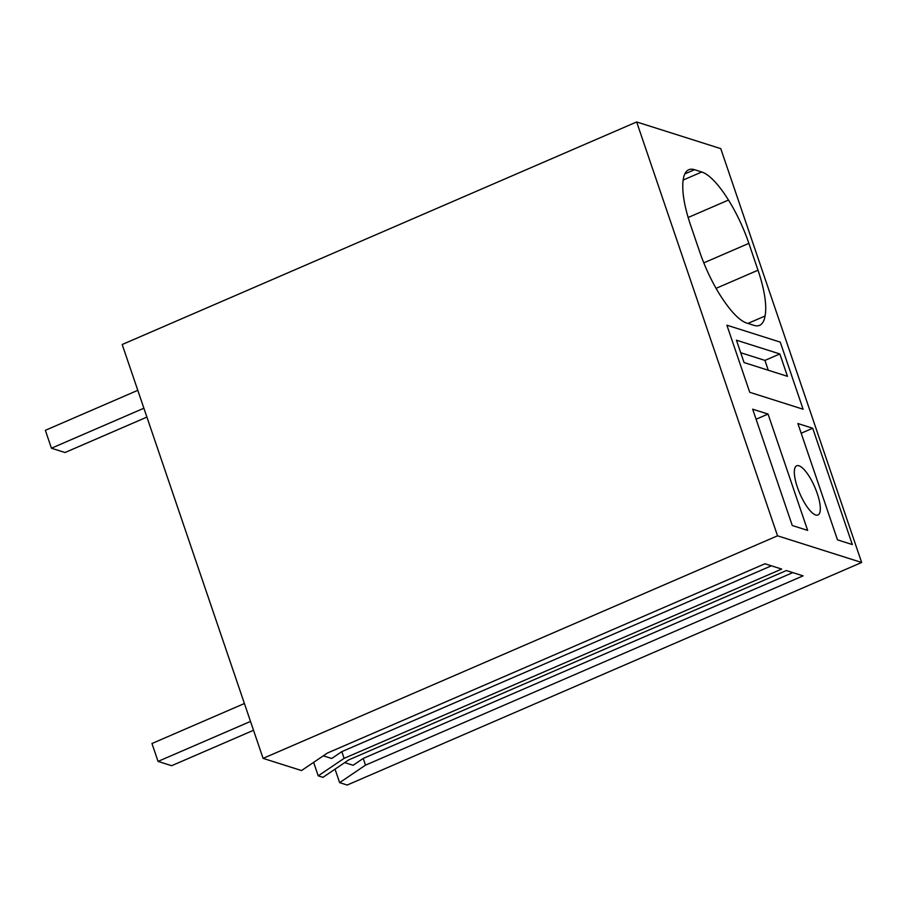 <?xml version="1.0" encoding="UTF-8"?>
<svg xmlns="http://www.w3.org/2000/svg" width="907" height="907" viewBox="0 0 907 907"><rect width="100%" height="100%" fill="white"/><g stroke="black" fill="none" stroke-linecap="round" stroke-linejoin="round"><path stroke-width="1.36" d="M137.796 390.327L45.35 430.326L51.438 448.217L65.009 452.525L146.911 417.095M143.896 408.229L51.438 448.217M253.529 730.282L171.627 765.712L158.056 761.404L250.513 721.416M244.414 703.515L151.968 743.513L158.056 761.404M749.738 392.3L803.103 409.227L780.258 342.109L726.892 325.194L749.738 392.3L803.103 409.227L780.258 342.109L726.892 325.194L749.738 392.3M744.057 362.562L736.439 340.193L779.85 353.957L787.469 376.326L744.057 362.562M779.85 353.957L764.941 360.408L740.702 352.721M764.941 360.408L768.286 370.249M313.629 762.356L318.232 775.848L344.104 758.354L341.826 751.642L331.701 758.49L323.3 755.826M861.65 562.487L777.537 535.81L263.087 758.365L122.196 344.513L636.657 121.957L720.759 148.635L861.65 562.487L347.2 785.043L339.637 782.639L365.51 765.145L803.08 575.854L786.369 570.56L348.81 759.851L322.926 777.344L318.232 775.848M344.104 758.354L781.675 569.074L764.964 563.769L327.393 753.059L301.521 770.553L263.087 758.365M771.404 565.809L341.826 751.642M335.046 769.147L339.637 782.639M365.51 765.145L363.231 758.433L353.106 765.281L344.717 762.617M636.657 121.957L777.537 535.81M809.917 510.471A26.802 8.152 -113.4 0 1 796.448 484.293A26.802 8.152 -113.4 0 1 796.697 465.79A26.802 8.152 -113.4 0 1 804.758 470.302A26.802 8.152 -113.4 0 1 818.216 496.492A26.802 8.152 -113.4 0 1 817.978 514.983A26.802 8.152 -113.4 0 1 809.917 510.471M797.888 423.535L812.717 428.24L852.319 544.563L837.49 539.858L797.888 423.535M807.649 530.391L792.264 525.516L752.674 409.193L768.048 414.068L807.649 530.391M753.978 325.352L746.744 323.062A66.857 20.328 -113.4 0 1 725.872 303.596A67.674 20.578 -113.4 0 1 699.637 251.692L690.499 224.845A67.662 20.578 -113.4 0 1 682.79 185.572A68.014 20.68 -113.4 0 1 688.787 169.734A68.014 20.68 -113.4 0 1 694.535 169.7L701.769 172.001A68.014 20.68 -113.4 0 1 728.468 200.062A67.674 20.578 -113.4 0 1 748.876 243.359L758.014 270.207A67.674 20.578 -113.4 0 1 765.043 316.021A66.857 20.328 -113.4 0 1 759.624 325.33A66.857 20.328 -113.4 0 1 753.978 325.352M792.809 572.6L363.231 758.433M812.717 428.24L801.187 433.229M768.048 414.068L756.087 419.238M688.152 217.499L728.468 200.062M747.912 323.425L765.043 316.021M684.842 173.895L694.535 169.7M683.141 180.051L701.769 172.001M703.798 262.86L748.876 243.359M716.077 288.347L758.014 270.207"/></g></svg>
